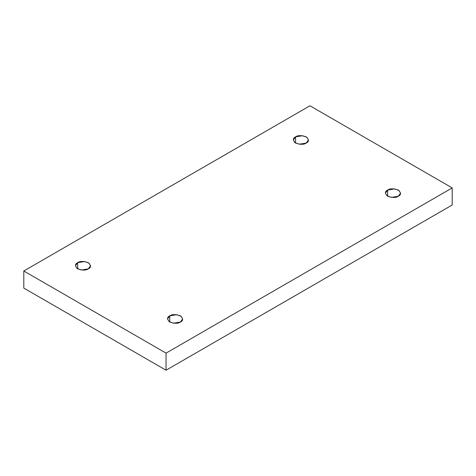 <?xml version="1.0" encoding="UTF-8"?>
<svg xmlns="http://www.w3.org/2000/svg" width="476" height="476" viewBox="0 0 476 476"><rect width="100%" height="100%" fill="white"/><g stroke="black" fill="none" stroke-linecap="round" stroke-linejoin="round"><path stroke-width="0.71" d="M387.654 190.055L385.441 193.137L387.047 195.826L391.379 197.403L398.341 196.225C396.121 197.855 392.557 197.855 387.654 196.225C384.822 193.393 384.822 191.334 387.654 190.055C389.874 188.419 393.438 188.419 398.341 190.055C401.173 192.881 401.173 194.94 398.341 196.225L400.554 193.137L398.947 190.448L394.616 188.877L387.654 190.055L387.654 196.225L387.654 190.055M169.754 315.856L167.54 318.944L169.147 321.633L173.478 323.204L180.44 322.026C178.22 323.662 174.656 323.662 169.754 322.026C166.921 319.194 166.921 317.141 169.754 315.856C171.973 314.219 175.537 314.219 180.44 315.856C183.272 318.688 183.272 320.747 180.44 322.026L182.653 318.944L181.047 316.248L176.715 314.678L169.754 315.856L169.754 322.026L169.754 315.856M77.659 262.687L75.446 265.769L77.052 268.464L81.384 270.035L88.346 268.857C86.126 270.493 82.562 270.493 77.659 268.857C74.827 266.024 74.827 263.972 77.659 262.687C79.879 261.05 83.443 261.05 88.346 262.687C91.178 265.519 91.178 267.571 88.346 268.857L90.559 265.769L88.953 263.079L84.621 261.508L77.659 262.687L77.659 268.857L77.659 262.687M295.56 136.88L293.347 139.968L294.953 142.657L299.285 144.234L306.247 143.056C304.027 144.686 300.463 144.686 295.56 143.056C292.728 140.224 292.728 138.165 295.56 136.88C297.78 135.249 301.344 135.249 306.247 136.88C309.079 139.712 309.079 141.771 306.247 143.056L308.46 139.968L306.853 137.278L302.522 135.708L295.56 136.88L295.56 143.056L295.56 136.88M166.053 370.215L452.2 205.007L452.2 187.913L166.053 353.121L166.053 370.215L166.053 353.121L23.8 270.993L309.947 105.785L452.2 187.913L452.2 205.007L166.053 370.215L23.8 288.087L23.8 270.993L23.8 288.087L166.053 370.215M166.053 353.121L452.2 187.913L309.947 105.785L23.8 270.993L166.053 353.121"/></g></svg>

